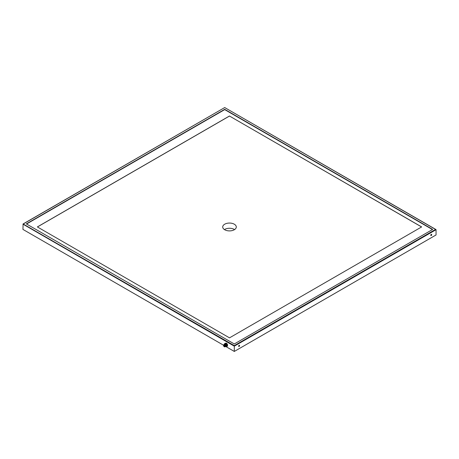 <?xml version="1.0" encoding="UTF-8"?>
<svg xmlns="http://www.w3.org/2000/svg" width="459" height="459" viewBox="0 0 459 459"><rect width="100%" height="100%" fill="white"/><g stroke="black" fill="none" stroke-linecap="round" stroke-linejoin="round"><path stroke-width="0.69" d="M223.539 345.225L22.95 229.42L23.093 223.952L234.302 345.621L435.568 229.42L224.698 107.555L23.432 223.872M225.817 346.539L234.302 351.445L234.302 345.621M234.302 351.445L436.05 234.968L436.05 229.695L435.568 229.42M239.105 345.34A0.677 0.39 120 0 0 238.766 346.482A0.677 0.39 120 0 0 239.449 345.306A0.677 0.39 120 0 0 239.105 345.34M431.248 234.411A0.677 0.39 120 0 0 430.909 235.553A0.677 0.39 120 0 0 431.586 234.377A0.677 0.39 120 0 0 431.248 234.411M224.422 229.586A6.793 3.924 180 0 1 234.578 229.586M224.698 224.204A6.793 3.924 0 0 0 222.707 226.976A6.793 3.924 0 0 0 226.901 230.602A6.793 3.924 0 0 0 234.302 229.752A6.793 3.924 0 0 0 236.293 226.976A6.793 3.924 0 0 0 232.099 223.355A6.793 3.924 0 0 0 224.698 224.204M421.591 226.953L229.5 116.047L37.409 226.953M229.5 116.047L421.637 226.924L229.5 337.853L37.363 226.924L229.5 115.989M26.553 224.009L224.698 109.615L432.447 229.557M432.688 229.42L224.698 109.334L26.312 223.872L234.302 343.957L432.688 229.42M226.207 343.085L224.772 343.447L226.207 343.085A1.87 1.079 60 0 1 226.453 343.229L227.406 344.416A1.87 1.079 60 0 1 227.532 344.732L227.532 346.006A1.87 1.079 60 0 1 227.406 346.184L225.971 346.545A1.87 1.079 60 0 1 225.885 346.499M227.406 344.416L226.924 344.692A1.87 1.079 60 0 1 227.05 345.013L227.532 344.732M226.924 344.692L225.971 343.504L226.453 343.229M224.646 344.078L224.646 343.625A1.87 1.079 60 0 1 224.772 343.447M227.532 346.006L227.05 346.281A1.87 1.079 60 0 1 226.924 346.459M227.05 346.281L227.05 345.013M225.271 343.952L225.243 343.969A1.153 0.666 60 0 1 225.271 343.952A1.153 0.666 60 0 1 226.425 344.617A1.153 0.666 60 0 1 226.425 345.954A1.153 0.666 60 0 1 226.402 345.966L226.425 345.954M225.541 344.112A1.153 0.666 60 0 1 225.61 344.147A1.153 0.666 60 0 1 226.425 345.564A1.153 0.666 60 0 1 226.425 345.644M224.003 344.606A1.36 0.786 60 0 1 224.233 344.319L224.784 343.998A1.36 0.786 60 0 1 225.467 344.066A1.36 0.786 60 0 1 226.425 345.73A1.36 0.786 60 0 1 226.144 346.35L225.593 346.671A1.36 0.786 60 0 1 225.226 346.723A1.222 0.706 60 0 0 225.26 346.706A1.222 0.706 60 0 0 225.26 345.294A1.222 0.706 60 0 0 224.038 344.589A1.222 0.706 60 0 0 224.003 344.611M224.233 344.319A1.36 0.786 60 0 1 225.593 345.099A1.36 0.786 60 0 1 225.593 346.671M224.308 344.531A1.153 0.666 60 0 1 225.346 345.243A1.153 0.666 60 0 1 225.444 346.499M223.745 344.916A1.084 0.625 60 0 1 224.83 345.541A1.084 0.625 60 0 1 224.83 346.797A1.084 0.625 60 0 1 223.992 346.505A1.084 0.625 60 0 1 223.522 345.409A1.084 0.625 60 0 1 223.745 344.916L223.768 344.898A1.084 0.625 60 0 1 223.768 344.898A1.222 0.706 60 0 1 223.826 344.755A1.222 0.706 60 0 1 223.963 344.629A1.222 0.706 60 0 1 225.185 345.334A1.222 0.706 60 0 1 225.185 346.746A1.222 0.706 60 0 1 225.008 346.803A1.222 0.706 60 0 1 224.841 346.792M223.768 344.898A1.084 0.625 60 0 1 224.858 345.529A1.084 0.625 60 0 1 224.858 346.78A1.084 0.625 60 0 1 224.841 346.786L224.83 346.797M224.985 346.258A0.987 0.568 60 0 1 224.778 346.706A0.987 0.568 60 0 1 223.797 346.138A0.987 0.568 60 0 1 223.797 345.002A0.987 0.568 60 0 1 224.554 345.266A0.987 0.568 60 0 1 224.985 346.258L224.428 346.384L224.927 345.902M22.95 224.147L234.302 346.172L436.05 229.695M224.107 345.713L224.193 346L224.107 345.713M435.907 229.5L224.698 107.555L23.093 223.952M226.471 343.252L227.331 344.101L227.532 345.65M224.445 345.466L224.193 346L224.818 345.638"/></g></svg>
